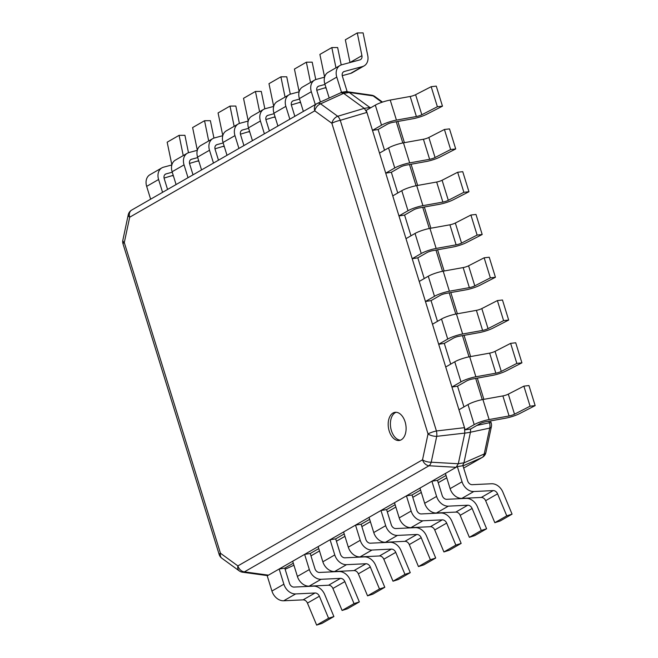 <?xml version="1.0" encoding="UTF-8"?>
<svg xmlns="http://www.w3.org/2000/svg" width="658" height="658" viewBox="0 0 658 658"><rect width="100%" height="100%" fill="white"/><g stroke="black" fill="none" stroke-linecap="round" stroke-linejoin="round"><path stroke-width="0.99" d="M389.191 430.974A14.229 8.801 -98.8 0 0 399.324 440.465A14.229 8.801 -98.8 0 0 405.098 421.827A14.229 8.801 -98.8 0 0 394.964 412.336A14.229 8.801 -98.8 0 0 389.191 430.974M221.82 558.206L239.257 570.889A7.23 4.836 -54 0 1 237.892 565.913A7.23 5.527 60.1 0 0 244.398 571.868L429.032 465.757A7.23 5.527 -119.9 0 1 422.526 459.802L428.029 433.935A7.23 1.316 -17.2 0 1 436.427 430.974L340.268 120.324A7.23 1.316 162.8 0 0 331.871 123.285A7.23 4.836 -54 0 1 337.71 116.269A7.23 3.315 73.5 0 1 340.268 120.324L366.917 112.411L464.507 427.675L436.427 430.974A7.23 3.101 83.4 0 1 436.723 436.336A7.23 2.977 -168 0 1 428.029 433.935L331.871 123.285L314.763 110.84A7.23 5.527 -119.9 0 1 316.778 103.701A7.23 5.527 -119.9 0 1 317.156 103.512A7.23 4.228 65.5 0 1 317.386 103.388A7.23 4.228 65.5 0 1 320.602 103.832A7.23 4.836 126 0 0 314.763 110.84L129.692 217.206A7.23 2.977 -168 0 1 128.236 214.837A7.23 7.23 0 0 1 131.707 210.067A7.23 5.527 60.1 0 0 129.692 217.206L124.296 242.58A7.23 1.316 162.8 0 0 123.005 243.847L219.163 554.497A7.23 1.316 -17.2 0 1 220.455 553.23A7.23 4.836 126 0 0 221.82 558.206A7.23 7.23 0 0 1 219.163 554.497M371.054 107.575L369.919 107.509L349.291 92.507L343.682 93.37L364.302 108.373L366.917 112.411M369.919 107.509L370.446 107.928M349.291 92.507L346.856 91.799L340.482 92.885L317.386 103.388A7.23 7.23 0 0 0 316.778 103.701L131.707 210.067M343.682 93.37L341.157 92.679M128.236 214.837L122.84 240.211A7.23 2.977 12 0 0 124.296 242.58L220.455 553.23L237.892 565.913L422.526 459.802A7.23 2.977 12 0 0 431.22 462.204A7.23 3.611 93.3 0 1 429.032 465.757L456.109 467.303L268.472 575.15L244.398 571.868A7.23 4.557 97.8 0 1 242.531 572.205L266.654 575.495L268.472 575.15M284.782 568.134L279.165 568.997L267.23 575.857L271.935 591.048A11.786 9.006 -119.9 0 0 283.705 600.779L303.091 599.857A4.557 3.479 60.1 0 1 307.451 603.098L319.385 596.238L328.572 618.24L333.894 616.554L324.707 594.552A11.786 9.006 -119.9 0 0 313.422 586.155L294.027 587.084A4.557 3.479 60.1 0 1 289.479 583.325L284.782 568.134L293.304 563.232M310.231 553.501L304.621 554.373L292.687 561.233L297.391 576.424A11.786 9.006 -119.9 0 0 309.161 586.155L328.548 585.225A4.557 3.479 60.1 0 1 332.907 588.466L344.841 581.614L354.029 603.616L359.342 601.922L350.155 579.92A11.786 9.006 -119.9 0 0 338.878 571.531L319.484 572.452A4.557 3.479 60.1 0 1 314.935 568.693L310.231 553.501L318.76 548.599M335.687 538.869L330.077 539.741L318.143 546.601L322.848 561.792A11.786 9.006 -119.9 0 0 334.609 571.522L354.004 570.593A4.557 3.479 60.1 0 1 358.363 573.842L370.298 566.982L379.485 588.984L384.798 587.29L375.611 565.288A11.786 9.006 -119.9 0 0 364.326 556.898L344.94 557.828A4.557 3.479 60.1 0 1 340.392 554.061L335.687 538.869L344.216 533.967M361.143 524.245L355.526 525.109L343.599 531.968L348.304 547.16A11.786 9.006 -119.9 0 0 360.066 556.89L379.46 555.969A4.557 3.479 60.1 0 1 383.82 559.21L395.746 552.35L404.941 574.352L410.255 572.657L401.067 550.664A11.786 9.006 -119.9 0 0 389.783 542.266L370.396 543.195A4.557 3.479 60.1 0 1 365.848 539.437L361.143 524.245L369.673 519.343M386.6 509.613L380.982 510.485L369.048 517.344L373.752 532.536A11.786 9.006 -119.9 0 0 385.522 542.266L404.909 541.337A4.557 3.479 60.1 0 1 409.276 544.577L421.202 537.726L430.39 559.728L435.711 558.033L426.524 536.031A11.786 9.006 -119.9 0 0 415.239 527.642L395.845 528.563A4.557 3.479 60.1 0 1 391.304 524.804L386.6 509.613L395.129 504.711M412.056 494.98L406.438 495.852L394.504 502.712L399.209 517.904A11.786 9.006 -119.9 0 0 410.979 527.634L430.365 526.704A4.557 3.479 60.1 0 1 434.724 529.953L446.659 523.094L455.846 545.095L461.159 543.401L451.972 521.399A11.786 9.006 -119.9 0 0 440.695 513.01L421.301 513.939A4.557 3.479 60.1 0 1 416.753 510.172L412.056 494.98L420.577 490.078M437.504 480.356L431.895 481.22L419.96 488.08L424.665 503.271A11.786 9.006 -119.9 0 0 436.427 513.001L455.821 512.08A4.557 3.479 60.1 0 1 460.181 515.321L472.115 508.461L481.302 530.463L486.616 528.769L477.428 506.775A11.786 9.006 -119.9 0 0 466.152 498.377L446.757 499.307A4.557 3.479 60.1 0 1 442.209 495.548L437.504 480.356L446.034 475.454M463.01 465.872L482.026 457.532L463.684 468.068L482.404 457.335A7.23 5.527 -119.9 0 1 482.026 457.532A7.23 5.108 -113.7 0 0 484.222 453.979A7.23 2.977 12 0 0 485.875 452.572L491.378 426.705A7.23 2.977 -168 0 1 489.725 428.111L484.222 453.979L463.915 462.887L470.421 432.281L464.811 433.153L458.313 463.693L456.109 467.303M464.811 433.153L464.523 427.733M470.421 432.281L470.618 428.975M463.956 406.891L457.54 386.172L451.931 387.044L460.97 381.846L454.76 361.793A11.786 2.147 162.8 0 1 469.68 356.726L489.634 353.132A4.557 0.831 -17.2 0 0 495.063 351.356L510.633 343.361L515.716 342.777L521.917 362.829L506.347 370.824A11.786 2.147 162.8 0 1 492.307 375.422L472.345 379.016A4.557 0.831 -17.2 0 0 466.58 380.974L457.54 386.172M450.714 364.121L444.298 343.394L438.689 344.266L447.728 339.067L441.518 319.015A11.786 2.147 162.8 0 1 456.438 313.948L476.392 310.354A4.557 0.831 -17.2 0 0 481.82 308.577L497.39 300.583L502.473 299.999L508.675 320.051L493.105 328.054A11.786 2.147 162.8 0 1 479.065 332.644L459.103 336.238A4.557 0.831 -17.2 0 0 453.346 338.196L444.298 343.394M437.471 321.343L431.056 300.616L425.446 301.487L434.486 296.289L428.276 276.237A11.786 2.147 162.8 0 1 443.196 271.17L463.15 267.576A4.557 0.831 -17.2 0 0 468.578 265.799L484.148 257.804L489.231 257.229L495.433 277.273L479.863 285.276A11.786 2.147 162.8 0 1 465.823 289.865L445.861 293.46A4.557 0.831 -17.2 0 0 440.103 295.417L431.056 300.616M424.237 278.564L417.822 257.837L412.204 258.709L421.243 253.511L415.034 233.458A11.786 2.147 162.8 0 1 429.954 228.392L449.908 224.806A4.557 0.831 -17.2 0 0 455.336 223.029L470.906 215.026L475.989 214.45L482.191 234.503L466.621 242.498A11.786 2.147 162.8 0 1 452.581 247.087L432.619 250.682A4.557 0.831 -17.2 0 0 426.861 252.639L417.822 257.837M410.995 235.786L404.58 215.059L398.962 215.931L408.001 210.733L401.791 190.68A11.786 2.147 162.8 0 1 416.711 185.614L436.665 182.027A4.557 0.831 -17.2 0 0 442.094 180.251L457.664 172.256L462.747 171.672L468.957 191.725L453.387 199.719A11.786 2.147 162.8 0 1 439.338 204.317L419.385 207.903A4.557 0.831 -17.2 0 0 413.619 209.861L404.58 215.059M397.753 193.008L391.337 172.281L385.72 173.153L394.759 167.963L388.557 147.91A11.786 2.147 162.8 0 1 403.469 142.844L423.423 139.249A4.557 0.831 -17.2 0 0 428.851 137.473L444.421 129.478L449.504 128.894L455.714 148.947L440.144 156.941A11.786 2.147 162.8 0 1 426.096 161.539L406.142 165.133A4.557 0.831 -17.2 0 0 400.377 167.091L391.337 172.281M384.511 150.23L378.095 129.503L372.477 130.374L381.517 125.184L375.315 105.132A11.786 2.147 162.8 0 1 390.227 100.065L410.181 96.471A4.557 0.831 -17.2 0 0 415.609 94.694L431.179 86.7L436.262 86.116L442.472 106.168L426.902 114.163A11.786 2.147 162.8 0 1 412.854 118.761L392.9 122.355A4.557 0.831 -17.2 0 0 387.134 124.313L378.095 129.503M470.437 432.224L489.725 428.111A7.23 5.618 -102 0 0 489.429 422.749A7.23 1.316 -17.2 0 1 491.213 423.061L490.539 420.898M382.504 102.089L374.854 96.52A7.23 4.836 126 0 0 373.152 95.887L349.25 92.474M463.915 462.887L462.549 465.79M396.083 412.278A14.229 8.801 -98.8 0 0 391.403 430.628A14.229 8.801 -98.8 0 0 400.418 440.177M465.173 429.814L470.783 428.95L479.822 423.752A4.557 0.831 -17.2 0 1 485.588 421.794L505.55 418.2A11.786 2.147 162.8 0 0 519.59 413.602L535.16 405.608L528.958 385.555L523.875 386.139L508.305 394.134A4.557 0.831 -17.2 0 1 502.876 395.91L482.914 399.505A11.786 2.147 162.8 0 0 468.002 404.571L458.963 409.769L465.173 429.814L474.212 424.624L468.002 404.571M535.16 405.608L530.085 406.192L514.515 414.186A4.557 0.831 -17.2 0 1 509.086 415.963L489.124 419.557A11.786 2.147 162.8 0 0 474.212 424.624M530.085 406.192L523.875 386.139M521.917 362.829L516.843 363.413L501.273 371.408A4.557 0.831 -17.2 0 1 495.844 373.185L475.882 376.779A11.786 2.147 162.8 0 0 460.97 381.846M451.931 387.044L445.721 366.991L454.76 361.793M516.843 363.413L510.633 343.361M508.675 320.051L503.6 320.635L488.03 328.63A4.557 0.831 -17.2 0 1 482.602 330.406L462.64 334.001A11.786 2.147 162.8 0 0 447.728 339.067M438.689 344.266L432.479 324.213L441.518 319.015M503.6 320.635L497.39 300.583M495.433 277.273L490.358 277.857L474.788 285.852A4.557 0.831 -17.2 0 1 469.36 287.628L449.398 291.223A11.786 2.147 162.8 0 0 434.486 296.289M425.446 301.487L419.236 281.435L428.276 276.237M490.358 277.857L484.148 257.804M482.191 234.503L477.116 235.079L461.546 243.082A4.557 0.831 -17.2 0 1 456.117 244.85L436.155 248.444A11.786 2.147 162.8 0 0 421.243 253.511M412.204 258.709L405.994 238.657L415.034 233.458M477.116 235.079L470.906 215.026M468.957 191.725L463.874 192.3L448.304 200.303A4.557 0.831 -17.2 0 1 442.875 202.08L422.913 205.666A11.786 2.147 162.8 0 0 408.001 210.733M398.962 215.931L392.752 195.878L401.791 190.68M463.874 192.3L457.664 172.256M455.714 148.947L450.631 149.531L435.061 157.525A4.557 0.831 -17.2 0 1 429.633 159.302L409.679 162.888A11.786 2.147 162.8 0 0 394.759 167.963M385.72 173.153L379.51 153.1L388.557 147.91M450.631 149.531L444.421 129.478M442.472 106.168L437.389 106.752L421.819 114.747A4.557 0.831 -17.2 0 1 416.391 116.524L396.437 120.118A11.786 2.147 162.8 0 0 381.517 125.184M372.477 130.374L366.267 110.322L375.315 105.132M437.389 106.752L431.179 86.7M167.56 189.463L164.212 178.639A4.557 3.479 -119.9 0 1 165.479 174.14A4.557 3.479 -119.9 0 1 166.12 173.876L172.273 172.215M162.567 192.333L158.594 179.511L146.668 186.37A11.786 9.006 60.1 0 1 149.942 174.732L161.876 167.872A11.786 9.006 60.1 0 0 158.594 179.511M171.861 164.944L163.538 167.19A11.786 9.006 60.1 0 0 161.876 167.872M183.237 155.592L179.091 135.342L184.923 135.309L188.484 152.714M173.235 175.324L164.064 178.071M150.633 199.193L146.668 186.37M172.347 175.834A11.786 9.006 60.1 0 0 173.284 175.505M171.878 164.87L167.165 142.202L179.091 135.342M193.016 174.831L189.668 164.007A4.557 3.479 -119.9 0 1 190.935 159.507A4.557 3.479 -119.9 0 1 191.577 159.244L197.721 157.591M188.023 177.701L184.051 164.878L172.116 171.738A11.786 9.006 60.1 0 1 175.398 160.1L187.333 153.24A11.786 9.006 60.1 0 0 184.051 164.878M197.31 150.312L188.994 152.557A11.786 9.006 60.1 0 0 187.333 153.24M208.693 140.968L204.548 120.718L210.379 120.677L213.94 138.081M198.683 160.7L189.52 163.439M176.089 184.561L172.116 171.738M197.803 161.202A11.786 9.006 60.1 0 0 198.741 160.881M197.334 150.238L192.613 127.57L204.548 120.718M218.472 160.198L215.117 149.374A4.557 3.479 -119.9 0 1 216.392 144.883A4.557 3.479 -119.9 0 1 217.033 144.612L223.177 142.959M213.48 163.077L209.507 150.246L197.573 157.106A11.786 9.006 60.1 0 1 200.855 145.467L212.789 138.616A11.786 9.006 60.1 0 0 209.507 150.246M222.766 135.68L214.45 137.925A11.786 9.006 60.1 0 0 212.789 138.616M234.149 126.336L230.004 106.086L235.827 106.045L239.397 123.457M224.139 146.068L214.977 148.807M201.545 169.928L197.573 157.106M223.259 146.57A11.786 9.006 60.1 0 0 224.197 146.249M222.791 135.606L218.069 112.946L230.004 106.086M243.929 145.574L240.573 134.75A4.557 3.479 -119.9 0 1 241.84 130.251A4.557 3.479 -119.9 0 1 242.481 129.988L248.634 128.326M238.928 148.445L234.964 135.622L223.029 142.473A11.786 9.006 60.1 0 1 226.311 130.843L238.237 123.984A11.786 9.006 60.1 0 0 234.964 135.622M248.222 121.056L239.899 123.301A11.786 9.006 60.1 0 0 238.237 123.984M259.606 111.704L255.452 91.454L261.284 91.421L264.853 108.825M249.596 131.436L240.433 134.183M227.002 155.304L223.029 142.473M248.716 131.945A11.786 9.006 60.1 0 0 249.653 131.616M248.239 120.982L243.526 98.313L255.452 91.454M269.377 130.942L266.029 120.118A4.557 3.479 -119.9 0 1 267.296 115.619A4.557 3.479 -119.9 0 1 267.938 115.356L274.09 113.694M264.384 133.813L260.412 120.99L248.485 127.849A11.786 9.006 60.1 0 1 251.759 116.211L263.694 109.351A11.786 9.006 60.1 0 0 260.412 120.99M273.679 106.423L265.355 108.669A11.786 9.006 60.1 0 0 263.694 109.351M285.054 97.071L280.908 76.83L286.74 76.789L290.301 94.193M275.052 116.811L265.89 119.55M252.45 140.672L248.485 127.849M274.172 117.313A11.786 9.006 60.1 0 0 275.102 116.992M273.695 106.349L268.982 83.681L280.908 76.83M294.833 116.31L291.486 105.486A4.557 3.479 -119.9 0 1 292.752 100.995A4.557 3.479 -119.9 0 1 293.394 100.723L299.538 99.07M289.841 119.18L285.868 106.357L273.942 113.217A11.786 9.006 60.1 0 1 277.215 101.579L289.15 94.727A11.786 9.006 60.1 0 0 285.868 106.357M299.135 91.791L290.811 94.036A11.786 9.006 60.1 0 0 289.15 94.727M310.51 82.447L306.365 62.197L312.196 62.156L315.758 79.569M300.5 102.179L291.338 104.918M277.906 126.04L273.942 113.217M299.62 102.681A11.786 9.006 60.1 0 0 300.558 102.36M299.151 91.717L294.43 69.057L306.365 62.197M320.397 102.023L316.942 90.862A4.557 3.479 -119.9 0 1 318.209 86.362A4.557 3.479 -119.9 0 1 318.85 86.099L324.994 84.438M315.297 104.556L311.324 91.733L299.39 98.585A11.786 9.006 60.1 0 1 302.672 86.955L314.606 80.095A11.786 9.006 60.1 0 0 311.324 91.733M324.583 77.167L316.268 79.412A11.786 9.006 60.1 0 0 314.606 80.095M335.967 67.815L331.821 47.565L337.644 47.532L341.214 64.936M325.957 87.547L316.794 90.286M303.363 111.416L299.39 98.585M325.077 88.057A11.786 9.006 60.1 0 0 326.014 87.728M324.608 77.093L319.887 54.425L331.821 47.565M357.278 32.933L361.925 55.642A4.557 3.479 -119.9 0 1 360.518 59.615A4.557 3.479 -119.9 0 1 359.877 59.878L341.716 64.78A11.786 9.006 60.1 0 0 340.054 65.463A11.786 9.006 60.1 0 0 336.781 77.101L341.486 92.293L347.095 91.421L342.39 76.229A4.557 3.479 -119.9 0 1 343.657 71.73A4.557 3.479 -119.9 0 1 344.299 71.467L362.459 66.565A11.786 9.006 60.1 0 0 364.121 65.882A11.786 9.006 60.1 0 0 367.756 55.601L363.101 32.9L357.278 32.933L345.343 39.793L349.99 62.502A4.557 3.479 -119.9 0 1 349.998 62.543M362.459 66.565L350.533 73.425L342.25 75.662M340.054 65.463L328.128 72.322A11.786 9.006 60.1 0 0 324.846 83.961L329.197 98.017M350.533 73.425A11.786 9.006 60.1 0 0 352.195 72.742L364.121 65.882M341.486 92.293L340.367 92.934M347.095 91.421L346.297 91.881M231.846 565.502A11.786 2.147 -17.2 0 1 231.303 565.107M457.343 466.596L445.417 473.447L450.121 488.647L462.048 481.788A11.786 9.006 -119.9 0 0 473.818 491.518L493.204 490.588A4.557 3.479 60.1 0 1 497.563 493.837L506.759 515.831L512.072 514.145L502.885 492.143A11.786 9.006 -119.9 0 0 491.6 483.753L472.214 484.675A4.557 3.479 60.1 0 1 467.665 480.916L462.961 465.724L457.343 466.596L462.048 481.788M512.072 514.145L500.138 520.996L494.824 522.691L485.637 500.689A4.557 3.479 60.1 0 0 481.278 497.448L461.883 498.377A11.786 9.006 -119.9 0 1 450.121 488.647M494.824 522.691L506.759 515.831M460.181 515.321L469.368 537.323L474.689 535.628L486.616 528.769M436.427 513.001L448.361 506.15L467.756 505.221A4.557 3.479 60.1 0 1 472.115 508.461M448.361 506.15A11.786 9.006 -119.9 0 1 436.591 496.42L431.895 481.22M469.368 537.323L481.302 530.463M434.724 529.953L443.911 551.955L449.233 550.261L461.159 543.401M410.979 527.634L422.905 520.774L442.299 519.853A4.557 3.479 60.1 0 1 446.659 523.094M422.905 520.774A11.786 9.006 -119.9 0 1 411.143 511.044L406.438 495.852M443.911 551.955L455.846 545.095M409.276 544.577L418.463 566.579L423.777 564.893L435.711 558.033M385.522 542.266L397.457 535.406L416.843 534.477A4.557 3.479 60.1 0 1 421.202 537.726M397.457 535.406A11.786 9.006 -119.9 0 1 385.687 525.676L380.982 510.485M418.463 566.579L430.39 559.728M383.82 559.21L393.007 581.211L398.32 579.517L410.255 572.657M360.066 556.89L372 550.039L391.387 549.109A4.557 3.479 60.1 0 1 395.746 552.35M372 550.039A11.786 9.006 -119.9 0 1 360.23 540.308L355.526 525.109M393.007 581.211L404.941 574.352M358.363 573.842L367.551 595.844L372.864 594.149L384.798 587.29M334.609 571.522L346.544 564.663L365.938 563.741A4.557 3.479 60.1 0 1 370.298 566.982M346.544 564.663A11.786 9.006 -119.9 0 1 334.774 554.933L330.077 539.741M367.551 595.844L379.485 588.984M332.907 588.466L342.094 610.468L347.416 608.782L359.342 601.922M309.161 586.155L321.088 579.295L340.482 578.366A4.557 3.479 60.1 0 1 344.841 581.614M321.088 579.295A11.786 9.006 -119.9 0 1 309.326 569.565L304.621 554.373M342.094 610.468L354.029 603.616M307.451 603.098L316.646 625.1L321.959 623.406L333.894 616.554M283.705 600.779L295.631 593.927L315.026 592.998A4.557 3.479 60.1 0 1 319.385 596.238M295.631 593.927A11.786 9.006 -119.9 0 1 283.869 584.197L279.165 568.997M316.646 625.1L328.572 618.24M369.878 107.476L364.269 108.348L337.71 116.269L320.602 103.832L343.641 93.346M374.854 96.52A7.23 7.23 0 0 0 371.622 95.204A7.23 4.622 -81.9 0 1 373.152 95.887L381.944 102.278M293.929 565.23L285.128 569.244L293.929 565.238M446.757 477.798L438.236 482.701M412.788 497.349L421.309 492.447L412.78 497.333M395.853 507.055L387.323 511.957L395.861 507.079M370.396 521.687L361.867 526.589L370.405 521.712M344.94 536.319L336.419 541.221M310.971 555.87L319.492 550.968L310.963 555.846M464.819 433.096L436.723 436.336L431.22 462.204L458.297 463.75M463.923 462.829L458.313 463.693M488.943 421.186L489.429 422.749L476.927 425.413M396.248 121.746L402.819 142.967M409.49 164.525L416.062 185.737M422.732 207.303L429.304 228.515M435.974 250.081L442.546 271.293M449.217 292.859L455.788 314.072M462.459 335.638L469.022 356.85M475.701 378.408L482.265 399.628M489.124 419.557L482.914 399.505M509.086 415.963L502.876 395.91M514.515 414.186L508.305 394.134M475.882 376.779L469.68 356.726M495.844 373.185L489.634 353.132M501.273 371.408L495.063 351.356M462.64 334.001L456.438 313.948M482.602 330.406L476.392 310.354M488.03 328.63L481.82 308.577M449.398 291.223L443.196 271.17M469.36 287.628L463.15 267.576M474.788 285.852L468.578 265.799M436.155 248.444L429.954 228.392M456.117 244.85L449.908 224.806M461.546 243.082L455.336 223.029M422.913 205.666L416.711 185.614M442.875 202.08L436.665 182.027M448.304 200.303L442.094 180.251M409.679 162.888L403.469 142.844M429.633 159.302L423.423 139.249M435.061 157.525L428.851 137.473M396.437 120.118L390.227 100.065M416.391 116.524L410.181 96.471M421.819 114.747L415.609 94.694M166.12 173.876L164.928 174.559M191.577 159.244L190.384 159.935M217.033 144.612L215.832 145.303M242.481 129.988L241.289 130.671M267.938 115.356L266.745 116.047M293.394 100.723L292.201 101.414M318.85 86.099L317.649 86.782M344.299 71.467L343.106 72.158M336.781 77.101L324.846 83.961M361.925 55.642L349.99 62.502M461.883 498.377L473.818 491.518M481.278 497.448L493.204 490.588M485.637 500.689L497.563 493.837M455.821 512.08L467.756 505.221M424.665 503.271L436.591 496.42M430.365 526.704L442.299 519.853M399.209 517.904L411.143 511.044M404.909 541.337L416.843 534.477M373.752 532.536L385.687 525.676M379.46 555.969L391.387 549.109M348.304 547.16L360.23 540.308M354.004 570.593L365.938 563.741M322.848 561.792L334.774 554.933M328.548 585.225L340.482 578.366M297.391 576.424L309.326 569.565M303.091 599.857L315.026 592.998M271.935 591.048L283.869 584.197M122.84 240.211A7.23 7.23 0 0 0 123.005 243.847M268.036 575.396L267.477 575.487M239.257 570.889A7.23 7.23 0 0 0 242.531 572.205M397.851 121.459L404.415 142.671M411.094 164.237L417.657 185.449M424.336 207.015L430.9 228.227M437.578 249.793L444.142 270.997M450.82 292.571L457.384 313.776M464.063 335.35L470.626 356.554M477.305 378.12L483.869 399.332M371.622 95.204L347.695 91.791M446.766 477.823L438.236 482.725M344.948 536.336L336.419 541.238M482.404 457.335A7.23 7.23 0 0 0 485.875 452.572M491.378 426.705A7.23 7.23 0 0 0 491.213 423.061"/></g></svg>
